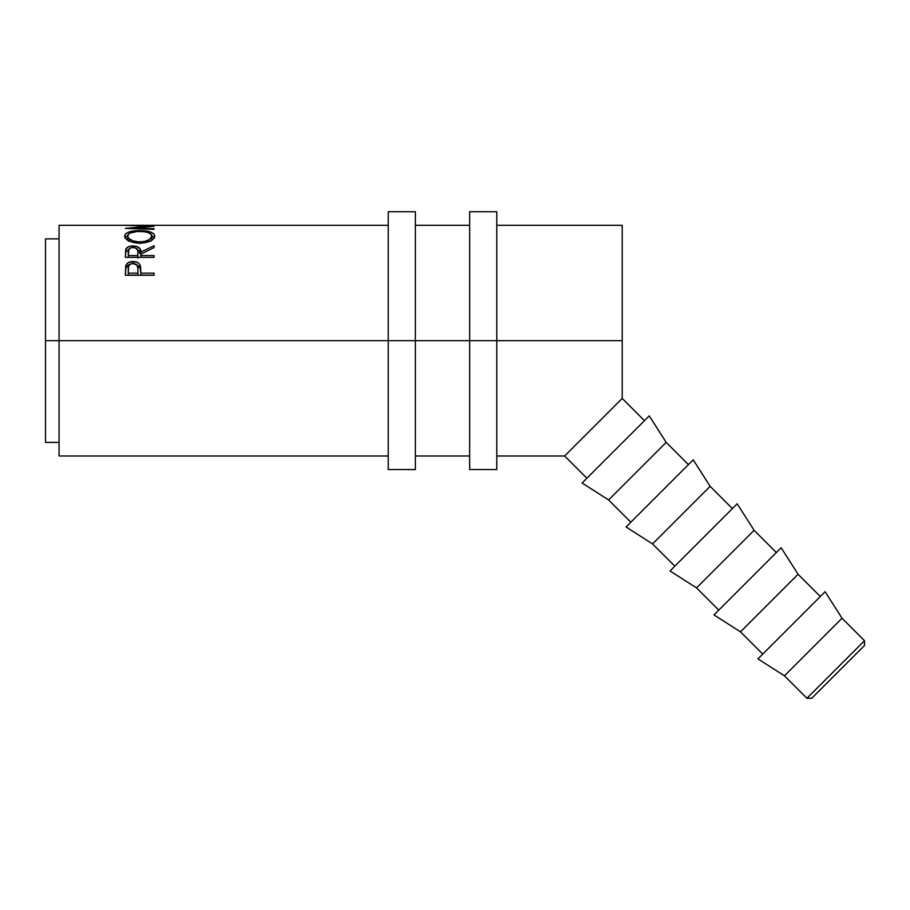 <?xml version="1.0" encoding="UTF-8"?>
<svg xmlns="http://www.w3.org/2000/svg" width="910" height="910" viewBox="0 0 910 910"><rect width="100%" height="100%" fill="white"/><g stroke="black" fill="none" stroke-linecap="round" stroke-linejoin="round"><path stroke-width="1.36" d="M806.931 698.266L811.731 698.266L864.5 645.497L864.5 640.697L806.931 698.266L864.5 640.697L842.034 618.231L784.465 675.812L806.931 698.266L784.465 675.812L842.034 618.231L825.12 591.716L757.95 658.885L784.465 675.812L757.95 658.885L825.12 591.716L842.034 618.231L864.5 640.697L864.5 645.497L811.731 698.266L806.931 698.266M740.501 631.847L762.751 654.085L740.501 631.847L798.07 574.267L740.501 631.847L713.986 614.921L740.501 631.847M820.319 596.516L798.07 574.267L781.155 547.752L713.986 614.921L781.155 547.752L798.07 574.267L820.319 596.516M696.537 587.883L718.786 610.121L696.537 587.883L754.106 530.303L696.537 587.883L670.022 570.957L696.537 587.883M776.355 552.552L754.106 530.303L737.191 503.787L670.022 570.957L737.191 503.787L754.106 530.303L776.355 552.552M652.572 543.918L674.822 566.157L652.572 543.918L710.141 486.338L652.572 543.918L626.057 526.992L652.572 543.918M732.391 508.588L710.141 486.338L693.227 459.823L626.057 526.992L693.227 459.823L710.141 486.338L732.391 508.588M608.608 499.954L630.857 522.192L608.608 499.954L666.177 442.385L608.608 499.954L582.093 483.028L608.608 499.954M688.426 464.623L666.177 442.385L649.262 415.859L582.093 483.028L649.262 415.859L666.177 442.385L688.426 464.623M59.07 455.99L59.07 225.305L59.07 340.647L388.24 340.647L45.5 340.647L59.07 340.647L59.07 455.99L388.24 455.99M415.381 340.647L469.662 340.647L415.381 340.647L415.381 211.734L415.381 340.647L388.24 340.647L415.381 340.647L415.381 469.56L415.381 340.647M496.792 455.99L564.644 455.99L586.893 478.228L564.644 455.99L588.44 432.193L622.212 398.421L644.462 420.659L622.212 398.421L622.212 340.647L496.792 340.647L622.212 340.647L622.212 225.305L496.792 225.305M135.999 264.196L140.333 267.984L140.333 265.788L140.8 273.148L154.063 273.148L154.063 275.252L125.341 275.252L126.16 264.73L128.401 262.569L133.042 261.523L137.763 262.615L139.401 264.014L140.606 267.142L140.8 273.148L154.063 273.148L154.063 275.252L140.8 275.138L154.063 275.138M154.063 257.337L125.341 257.337L125.728 249.351L128.321 246.826L131.757 245.973L136.546 246.371L140.038 248.749L140.8 252.104L154.063 245.711L154.063 247.565L140.8 254.174L140.8 255.573L154.063 255.573L154.063 257.337L154.063 255.573L140.8 255.573L140.8 257.337L140.8 254.174L154.063 247.565L154.063 245.711L140.8 252.104C141.175 248.385 138.582 246.337 133.019 245.927C129.186 245.984 126.752 247.122 125.728 249.351L125.341 257.337L154.063 257.337M124.67 236.748L125.648 233.768L128.913 232.005L138.184 230.605L150.366 231.97L153.699 233.711L154.791 236.02L153.744 238.579L150.48 240.957L141.312 243.243L131.404 241.992L125.751 238.682L124.67 236.748M388.24 225.305L125.341 225.327L148.899 226.226L125.341 228.41L154.063 229.343L154.063 228.694L133.349 228.069L133.349 228.66L133.349 228.069L154.063 226.26L133.395 225.373L154.063 225.305L133.395 225.373L154.063 226.26L133.349 228.069L154.063 228.694L154.063 229.343L125.341 228.41L148.899 226.226L125.341 225.339L153.346 225.305M45.5 442.419L45.5 238.875L45.5 442.419L59.07 442.419M564.644 455.99L622.212 398.421L622.212 225.305M124.602 236.111L124.602 236.111C125.523 240.286 130.596 242.674 139.821 243.277C149.047 242.606 154.029 240.183 154.791 236.02C153.915 232.437 148.887 230.628 139.685 230.594L139.685 231.39L139.685 230.594C130.369 230.639 125.33 232.482 124.602 236.111M154.063 228.694L154.063 229.343M154.529 237.919L151.822 235.713L154.381 237.646M125.023 237.669L127.571 235.713L124.841 237.999M150.98 237.271L151.64 238.17M128.469 241.161L127.605 239.637L127.548 236.065C128.139 233.062 132.178 231.504 139.685 231.39C147.238 231.493 151.287 233.051 151.845 236.065C151.265 239.432 147.261 241.389 139.81 241.923L139.81 243.277L139.81 241.923C132.314 241.412 128.219 239.466 127.548 236.065L127.912 240.411M151.538 240.376L151.003 241.161M151.845 239.137L151.845 236.065L151.845 239.137M125.341 257.337L125.728 249.351L125.728 252.036L128.651 249.442M133.019 247.418L133.019 245.927L133.019 247.418C136.807 247.918 138.434 249.476 137.899 252.115L137.854 258.076L137.899 252.104L137.854 258.076L137.854 255.573L128.287 255.573L128.287 257.337L128.287 255.573L137.854 255.573L137.774 250.489L135.453 247.827L131.768 247.52L128.97 248.953L128.287 255.573L128.287 252.036C127.73 249.431 129.311 247.895 133.008 247.418M137.444 249.454L140.8 254.698L140.8 252.104L140.8 254.698L140.038 251.444L136.546 249.147M129.14 249.26L125.921 251.615L125.341 256.029M137.899 254.72L137.899 252.115M135.874 264.162L140.015 267.221L140.8 273.535L140.333 265.788C139.298 262.99 136.875 261.568 133.042 261.523L133.042 263.843L133.042 261.523C129.311 261.534 126.888 262.899 125.762 265.606L125.341 275.252L154.063 275.252M130.596 264.082L128.401 264.867L125.762 267.813L130.175 264.173M140.8 273.148L140.8 275.138L140.8 273.148M137.854 275.138L128.287 275.138L137.854 275.138L137.922 271.237L137.854 275.138M133.053 263.411C136.83 263.98 138.457 265.891 137.922 269.132L137.854 273.148L128.287 273.148L128.287 275.138L128.287 273.148L137.854 273.148L137.922 269.132L137.16 265.299L133.053 263.411L130.699 263.9L128.583 266.107L128.287 273.148L128.287 268.962C127.775 265.8 129.368 263.957 133.053 263.411M138.604 241.889L144.508 241.446L148.41 240.058L151.003 238.136L151.64 235.064L148.421 232.63L144.44 231.686L137.239 231.458L130.221 232.971L127.764 235.064L128.469 238.147L132.94 240.866L138.604 241.889M388.24 469.56L388.24 211.734L388.24 469.56L415.381 469.56M469.662 469.56L469.662 211.734L469.662 340.647L496.792 340.647L496.792 211.734L496.792 340.647L469.662 340.647L469.662 469.56L496.792 469.56L496.792 340.647L496.792 469.56M59.07 225.305L143.598 225.305M469.662 225.305L415.381 225.305M45.5 238.875L59.07 238.875M415.381 455.99L469.662 455.99M137.922 269.121L137.922 271.226M388.24 211.734L415.381 211.734M469.662 211.734L496.792 211.734"/></g></svg>
